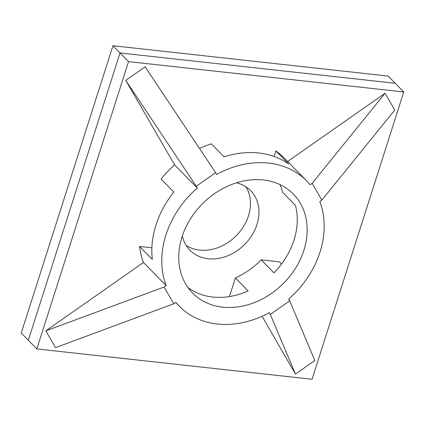 <?xml version="1.0" encoding="UTF-8"?>
<svg xmlns="http://www.w3.org/2000/svg" width="425" height="425" viewBox="0 0 425 425"><rect width="100%" height="100%" fill="white"/><g stroke="black" fill="none" stroke-linecap="round" stroke-linejoin="round"><path stroke-width="0.64" d="M403.75 91.959L128.536 61.62L120.031 52.95L395.245 83.289L120.031 52.95L28.337 340.266L120.031 52.95L112.944 45.73L21.25 333.041L36.842 348.93L312.056 379.27L403.75 91.959L388.158 76.07L112.944 45.73M182.362 235.912A42.542 34.207 135.5 0 0 189.933 250.24A42.542 34.207 135.5 0 0 226.961 256.078A42.542 34.207 135.5 0 0 256.992 224.49A42.542 34.207 135.5 0 0 250.66 190.65A42.542 34.207 135.5 0 0 236.475 182.814M186.161 245.438A42.542 34.207 135.5 0 0 248.487 215.826A42.542 34.207 135.5 0 0 245.926 186.788M187.999 287.576A70.624 56.78 135.5 0 0 248.136 290.928L235.381 277.923A70.624 56.78 -44.5 0 0 261.189 259.85L273.944 272.85A70.624 56.78 135.5 0 0 293.967 240.162A70.624 56.78 135.5 0 0 295.46 205.429L282.705 192.429A70.624 56.78 -44.5 0 0 279.947 184.593M182.059 236.842A70.624 56.78 135.5 0 0 192.567 293.022A70.624 56.78 135.5 0 0 254.038 302.712A70.624 56.78 135.5 0 0 303.891 250.272A70.624 56.78 135.5 0 0 293.383 194.092A70.624 56.78 135.5 0 0 231.912 184.402A70.624 56.78 135.5 0 0 182.059 236.842M165.915 235.062A89.34 71.83 135.5 0 0 166.133 285.595L164.103 287.018L173.793 303.79L175.822 302.366A89.34 71.83 135.5 0 0 179.207 306.127A89.34 71.83 135.5 0 0 269.301 312.672L270.316 314.431L289.685 300.863L288.671 299.104A89.34 71.83 135.5 0 0 319.812 201.519L321.847 200.095L312.157 183.324L310.128 184.748A89.34 71.83 135.5 0 0 306.744 180.981A89.34 71.83 135.5 0 0 216.649 174.441L215.634 172.683L196.26 186.251L197.28 188.009A89.34 71.83 135.5 0 0 165.915 235.062M197.28 188.009L174.601 164.9A89.34 71.83 135.5 0 0 161.086 179.021L173.841 192.02A89.34 71.83 135.5 0 0 155.991 224.947A89.34 71.83 135.5 0 0 152.325 259.441L139.57 246.442A89.34 71.83 135.5 0 0 143.453 262.485L166.133 285.595M306.744 180.981L284.065 157.872A89.34 71.83 135.5 0 0 275.899 150.96L288.655 163.96A89.34 71.83 135.5 0 0 224.071 156.841L211.315 143.841A89.34 71.83 135.5 0 0 199.532 148.5M261.189 259.85L279.507 261.869L281.573 263.973M128.536 61.62L36.842 348.93M274.13 156.501L275.899 150.96M287.629 161.505L385.066 93.261L312.157 183.324M321.847 200.095L394.756 110.032L385.066 93.261M143.453 262.485L45.836 330.857L55.521 347.629L173.793 303.79M139.57 246.442L151.884 247.802M174.601 164.9L125.768 80.378L196.26 186.251M215.634 172.683L145.143 66.815L125.768 80.378M262.055 316.274L295.449 374.074L314.819 360.506L289.685 300.863M229.426 296.576L235.381 277.923M295.449 374.074L270.316 314.431M45.836 330.857L164.103 287.018M179.207 306.127L175.642 302.494"/></g></svg>
